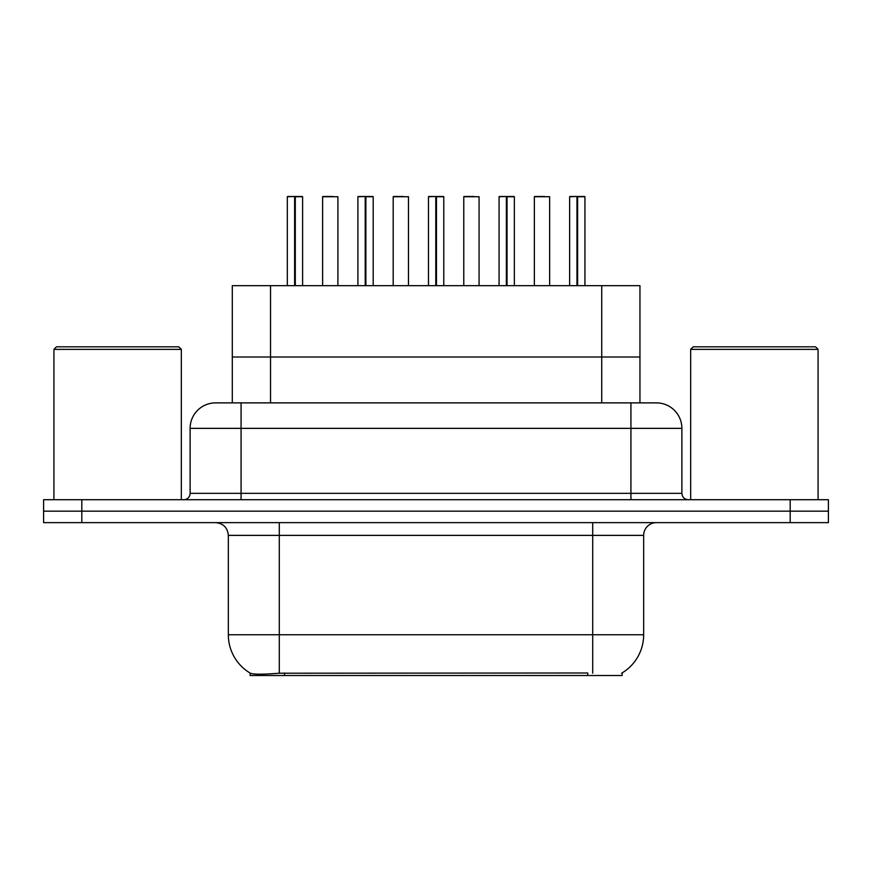 <?xml version="1.0" encoding="UTF-8"?>
<svg xmlns="http://www.w3.org/2000/svg" width="872" height="872" viewBox="0 0 872 872"><rect width="100%" height="100%" fill="white"/><g stroke="black" fill="none" stroke-linecap="round" stroke-linejoin="round"><path stroke-width="1.31" d="M232.301 402.875L232.301 357.008L639.95 357.008L639.95 285.667L232.301 285.667L232.301 357.008L639.95 357.008L639.95 402.875M622.139 672.912L622.139 675.517L250.122 675.517L250.122 673.064M228.333 634.751L279.291 634.751L279.291 535.375L228.333 535.375L228.333 634.751A44.592 44.592 0 0 0 250.373 673.217C253.676 674.503 263.311 674.503 279.291 673.217L587.608 672.988M621.627 673.217A44.592 44.592 0 0 0 643.667 634.751L643.667 535.375A12.742 12.742 0 0 1 656.409 522.633M81.815 499.7L828.4 499.7L828.4 511.166L43.6 511.166L43.6 522.633L81.815 522.633L81.815 511.166L43.6 511.166L43.6 499.7L81.815 499.7L81.815 511.166L828.4 511.166L828.4 522.633L81.815 522.633M215.984 402.875L656.409 402.875A25.484 25.484 0 0 1 681.882 428.359L681.882 493.334C682.264 497.204 684.389 499.329 688.259 499.7M215.591 402.875A25.484 25.484 0 0 0 190.118 428.359L190.118 493.334A6.366 6.366 0 0 1 183.741 499.7M225.096 402.875L224.518 402.875M295.303 196.734L302.606 196.734L295.303 196.734L295.303 285.667M295.074 285.667L295.292 196.483M294.638 196.483L287.324 196.734L294.856 196.483L294.856 285.667M302.355 196.483L287.575 196.483M302.606 196.734L302.606 285.667M287.324 196.734L287.324 285.667M294.627 196.734L294.627 285.667M294.856 196.483L292.414 196.483M337.9 196.734L322.607 196.734L337.9 196.734L337.9 285.667M332.799 196.483L322.869 196.483M322.607 196.734L322.607 285.667M365.88 196.734L373.194 196.734L365.88 196.734L365.88 285.667M365.662 285.667L365.869 196.483M365.226 196.483L357.902 196.734L365.433 196.483L365.433 285.667M372.933 196.483L358.152 196.483M373.194 196.734L373.194 285.667M357.902 196.734L357.902 285.667M365.215 196.734L365.215 285.667M365.433 196.483L363.003 196.483M436.458 196.734L443.772 196.734L436.458 196.734L436.458 285.667M436.24 285.667L436.447 196.483M435.804 196.483L428.479 196.734L436.011 196.483L436.011 285.667M443.521 196.483L428.741 196.483M443.772 196.734L443.772 285.667M428.479 196.734L428.479 285.667M435.793 196.734L435.793 285.667M436.011 196.483L433.58 196.483M507.046 196.734L514.349 196.734L507.046 196.734L507.046 285.667M506.817 285.667L507.035 196.483M506.381 196.483L499.067 196.734L506.599 196.483L506.599 285.667M514.099 196.483L499.318 196.483M514.349 196.734L514.349 285.667M499.067 196.734L499.067 285.667M506.37 196.734L506.37 285.667M506.599 196.483L504.158 196.483M577.624 196.734L584.938 196.734L577.624 196.734L577.624 285.667M577.406 285.667L577.613 196.483M576.97 196.483L569.645 196.734L577.177 196.483L577.177 285.667M584.676 196.483L569.896 196.483M584.938 196.734L584.938 285.667M569.645 196.734L569.645 285.667M576.959 196.734L576.959 285.667M577.177 196.483L574.746 196.483M408.478 196.734L393.196 196.734L408.478 196.734L408.478 285.667M403.387 196.483L393.446 196.483M393.196 196.734L393.196 285.667M479.066 196.734L463.773 196.734L479.066 196.734L479.066 285.667M473.965 196.483L464.024 196.483M463.773 196.734L463.773 285.667M549.643 196.734L534.351 196.734L549.643 196.734L549.643 285.667M544.542 196.483L534.612 196.483M534.351 196.734L534.351 285.667M53.922 349.367L56.473 346.816L178.771 346.816L181.322 349.367L53.922 349.367L53.922 499.7M181.322 349.367L181.322 499.7M690.678 349.367L693.229 346.816L815.527 346.816L818.078 349.367L690.678 349.367L690.678 499.7M818.078 349.367L818.078 499.7M270.527 402.875L270.527 285.667M601.735 402.875L601.735 285.667M284.523 675.517L284.523 672.988M587.739 675.517L587.739 672.988M592.709 522.633L592.709 535.375L279.291 535.375L279.291 522.633M643.667 535.375L592.709 535.375L592.709 634.751L643.667 634.751M592.709 673.217L592.709 634.751L279.291 634.751L279.291 673.217M790.185 522.633L790.185 499.7M681.882 428.359L190.118 428.359M241.075 499.7L241.075 402.875M190.118 493.334L681.882 493.334M630.925 402.875L630.925 499.7M228.333 535.375C227.581 527.636 223.33 523.385 215.591 522.633"/></g></svg>
